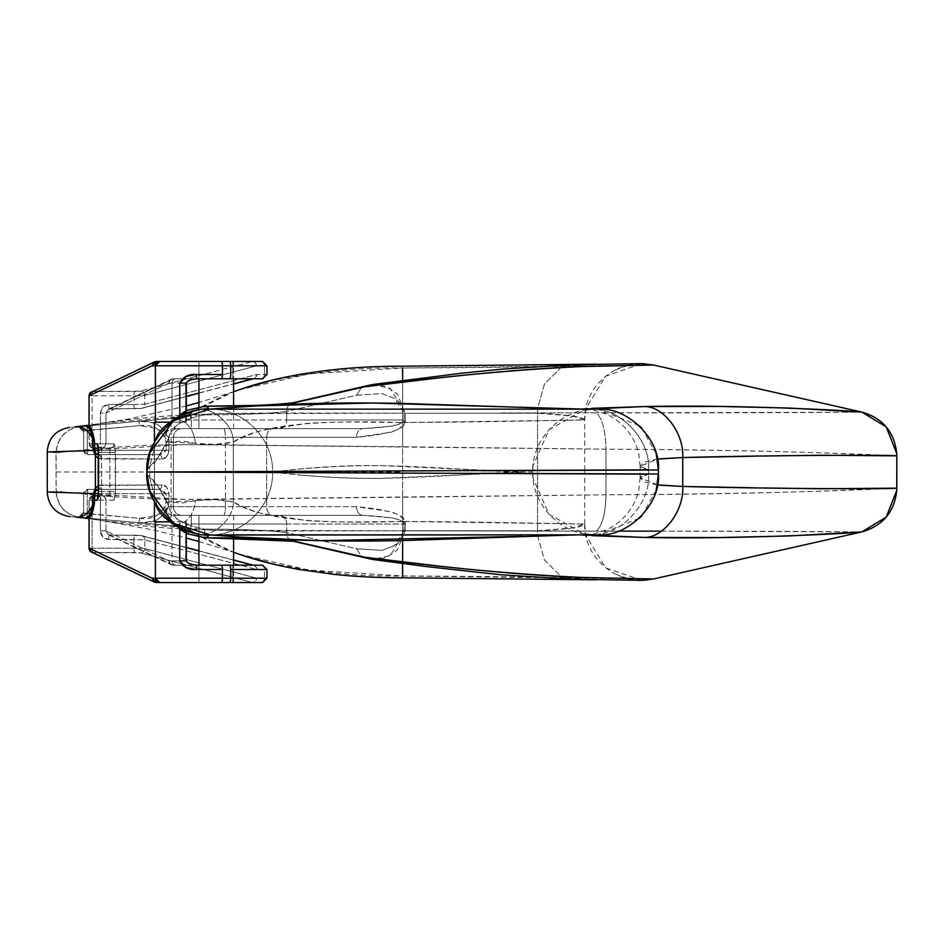 <?xml version="1.0" encoding="UTF-8"?>
<svg xmlns="http://www.w3.org/2000/svg" width="944" height="944" viewBox="0 0 944 944"><rect width="100%" height="100%" fill="white"/><g stroke="black" fill="none" stroke-linecap="round" stroke-linejoin="round"><path stroke-width="0.71" stroke-dasharray="4.72 3.54" d="M364.974 557.255L361.599 556.972L356.785 548.783L286.728 532.652A8.673 7.611 -81.6 0 0 292.982 541.219A8.673 7.611 98.4 0 1 286.728 532.652C268.391 530.245 241.05 529.088 204.695 529.171C241.05 529.088 268.391 530.245 286.728 532.652L286.728 524.014L404.032 524.014L286.728 524.014L286.728 532.652L356.785 548.783L381.942 550.399L394.344 545.644C400.811 541.585 404.032 536.605 404.032 530.705L404.032 524.014C404.056 521.808 400.044 519.755 391.996 517.89L362.921 515.341L173.684 515.341L362.921 515.341L173.684 515.341L177.932 519.766L191.372 526.02L204.695 529.23C204.754 534.729 205.131 537.62 205.804 537.891M203.998 515.341L216.259 515.341L203.998 515.341M228.519 515.341L216.259 515.341L228.519 515.341M65.832 451.35L47.2 451.952L47.271 492.048C48.522 505.913 55.979 514.091 69.655 516.569L171.501 525.619C182.157 526.433 190.405 529.23 196.269 533.997C211.999 538.375 233.97 519.401 233.31 502.007L233.31 441.993C246.419 435.444 256.626 431.467 263.895 430.075L305.903 423.585C318.919 422.511 334.825 421.992 353.622 422.027L402.64 422.534L584.702 419.986L572.666 416.092L537.549 413.189L537.549 530.811L537.549 413.189L405.236 413.295L405.236 419.986C405.236 424.776 400.48 428.859 390.958 432.246L356.49 437.32L266.668 437.32L266.668 506.68L266.668 437.32L225.404 437.32L225.404 506.68L173.401 506.68L173.401 437.32L169.094 437.32L159.123 455.74C155.477 462.241 152.373 465.604 149.825 465.817L149.825 478.183L147.63 475.044L146.898 472L147.63 468.956L149.825 465.817L149.825 478.183C152.373 478.396 155.477 481.759 159.123 488.26L169.094 506.668L173.401 506.68L173.401 437.32L225.404 437.32L225.404 506.68L356.49 506.68L390.958 511.754C400.48 515.141 405.236 519.224 405.236 524.014L405.236 530.705L537.549 530.811L572.666 527.908L584.702 524.014L402.64 521.466L353.622 521.973C334.825 522.008 318.919 521.489 305.903 520.415L263.895 513.925C256.626 512.533 246.419 508.556 233.31 502.007C233.959 519.412 212.011 538.363 196.269 533.997L233.593 552.181L224.519 548.535C210.783 542.198 201.367 537.36 196.269 533.997L185.708 528.286L171.501 525.619C185.508 524.935 193.496 516.628 195.491 500.686L168.964 501.913C168.952 508.379 165.46 513.937 158.498 518.598C157.377 520.651 150.792 522.02 138.744 522.705L89.031 518.291L138.744 522.705C155.135 524.038 165.212 517.111 168.964 501.913L182.794 502.916L195.479 500.686L215.161 499.612L233.31 502.007L233.31 441.993L215.161 444.388L195.479 443.314L182.794 441.084L168.964 442.087L168.964 450.323L166.533 456.955L162.049 458.996L98.554 458.465M481.464 473.286L146.898 472L146.898 472.873M98.554 485.535L162.049 485.004L166.533 487.045L168.964 493.677L168.964 501.913L168.964 493.677L166.085 493.677L166.085 501.913C166.085 507.73 162.923 512.262 156.586 515.495L139.842 518.386L87.237 513.725L87.237 493.677L94.943 493.677L87.237 493.677L87.237 513.725L83.627 513.076L90.341 513.678L83.674 513.088L83.674 493.677L83.674 513.088A4.331 4.272 -84.9 0 1 79.013 517.406L86.152 518.044L79.013 517.406A4.331 4.272 95.1 0 0 83.674 513.088M79.851 517.477L79.874 517.477C65.278 514.834 57.313 506.102 55.979 491.293L47.271 492.048L55.979 491.293C57.313 506.102 65.278 514.834 79.874 517.477L69.655 516.569C55.979 514.091 48.522 505.913 47.271 492.048L65.832 492.65M72.24 451.161L56.133 452.742L47.271 451.952C48.522 438.087 55.979 429.909 69.655 427.431C55.979 429.909 48.522 438.087 47.271 451.952L55.979 452.707C57.313 437.898 65.278 429.166 79.874 426.523L69.655 427.431L79.874 426.523C65.278 429.166 57.313 437.898 55.979 452.707L56.133 491.258L56.133 452.742L72.818 451.138M72.818 492.862L56.133 491.258C57.478 506.102 65.455 514.846 80.087 517.501C65.455 514.846 57.478 506.102 56.133 491.258L72.995 492.862M73.313 492.898L87.804 494.42C112.43 496.851 134.532 498.326 154.096 498.845C176.658 499.541 211.291 499.506 257.995 498.727L402.64 497.24L402.64 446.76L257.995 445.273C211.291 444.494 176.658 444.459 154.096 445.155C139.087 445.509 116.985 446.984 87.804 449.58L72.511 451.126M73.125 492.898L184.222 499.352L605.954 494.809C777.124 494.326 899.018 488.178 896.8 488.166L816.619 491.317C745.571 493.464 659.785 494.632 605.954 494.809L605.954 473.77L605.954 494.809L402.64 497.24L402.64 446.76L605.954 449.191L605.954 470.23L605.954 449.191C659.785 449.368 745.571 450.536 816.619 452.683L896.8 455.834C895.16 433.249 883.501 418.664 861.825 412.08L653.472 365.021L402.64 368.018C359.57 367.251 314.859 371.688 268.497 381.329M605.954 470.265L605.954 473.735L605.954 470.265M73.125 451.102L184.222 444.648L605.954 449.191C777.124 449.674 899.018 455.822 896.8 455.834M657.378 485.027L643.702 481.652L640.138 477.758L640.504 476.543L648.516 474.148L648.516 469.852L640.504 467.457L640.138 466.242L643.702 462.348L657.378 458.973M648.516 473.923L648.516 469.852C651.112 439.857 619.134 406.522 590.307 409.165L586.59 409.141M753.465 456.212L761.666 456.058M761.69 487.942L753.465 487.788M303.413 475.328L272.604 472L303.413 468.672C332.182 466.407 358.106 465.392 381.187 465.628L525.584 472L381.187 478.372C358.106 478.608 332.182 477.593 303.413 475.328M639.123 518.421L597.528 534.859L209.757 534.859C243.328 535.72 273.43 505.63 272.604 472L272.604 472C273.43 438.37 243.328 408.28 209.757 409.141L595.534 409.141C561.951 408.28 531.826 438.405 532.687 472C531.826 505.595 561.951 535.72 595.534 534.859L224.436 534.859M171.478 525.619L89.031 518.291M402.64 567.226L402.64 530.811L212.943 530.257L104.76 521.005L89.031 518.634L109.539 521.713C122.224 523.967 143.37 526.221 172.976 528.463L218.217 530.386L272.167 531.024L402.64 530.811L402.64 563.509L402.71 521.477M661.461 531.13L861.825 531.92L653.472 578.979L402.64 575.982C359.57 576.749 314.859 572.312 268.497 562.671M244.319 555.945L243.045 555.52M402.651 497.24L402.64 530.811L618.45 531.142M860.078 532.05L861.825 531.92C864.291 531.932 757.112 530.847 596.396 531.189C602.402 525.442 605.588 513.312 605.954 494.809C605.588 513.312 602.402 525.442 596.396 531.189L402.64 530.811L402.64 497.24M587.286 535.401L591.758 535.661M586.72 534.859L590.307 534.835C619.146 537.455 651.089 504.143 648.516 474.148C651.112 504.143 619.134 537.478 590.307 534.835L586.59 534.859M585.138 534.859L595.534 534.859L583.439 533.643L549.066 514.315L533.018 478.278L532.687 472L525.584 472C506.55 471.209 441.886 477.157 381.187 478.372C320.099 479.257 271.435 471.575 272.604 472C273.382 505.595 243.351 535.626 209.757 534.859M572.571 534.977L581.303 534.882M229.652 536.357L273.323 539.012M205.886 537.82L208.388 535.696M206.866 535.118L206.063 535.036M521.702 536.381L595.534 534.859M402.64 521.466C338.896 523.33 264.568 522.681 233.31 502.007C221.757 499.317 209.155 498.88 195.479 500.686C193.473 516.628 185.472 524.935 171.501 525.619M239.328 554.258L309.148 570.141L402.569 575.982M402.64 575.982C537.101 576.501 656.635 579.451 653.472 578.979C619.771 587.817 583.51 558.824 584.702 524.014C587.062 524.416 499.872 521.914 402.64 521.477M641.826 580.359L605.706 567.899L585.846 535.319L584.702 524.014C584.407 526.929 568.689 529.195 537.549 530.811L537.679 535.826L544.464 560.052L561.055 576.524L572.04 579.203L561.055 576.524L544.464 560.052L537.679 535.826L537.549 530.811L404.032 530.705L404.032 524.014C405.696 519.755 391.996 516.864 362.921 515.341L273.087 515.341A8.673 6.419 90 0 1 266.668 506.68L356.49 506.68A8.673 6.419 -90 0 0 362.921 515.341A8.673 6.419 90 0 1 356.49 506.68C390.969 509.713 407.218 515.495 405.236 524.014L404.032 524.014L405.236 524.014L405.236 530.705L390.32 555.556L372.349 559.438M896.67 491.647L896.8 488.166L896.647 491.647L885.743 517.642L861.825 531.92M372.207 559.414L375.417 559.65L386.379 557.491L397.365 549.951L405.236 530.705L404.032 530.705L394.344 545.644L381.942 550.399L356.785 548.783L361.587 556.972M658.393 473.994L648.516 474.148L640.15 477.676L657.413 484.874M589.658 534.835L586.637 534.859M656.222 490.066L641.944 515.613M481.464 470.714L146.898 472L149.825 478.183L157.447 506.845L176.611 526.681L201.296 534.847L176.611 526.681L157.447 506.845L149.825 478.183C156.315 483.021 162.734 492.52 169.094 506.68L165.401 509.194L166.12 512.439L169.637 518.881L183.089 531.401L169.743 519.035L165.401 509.194L169.094 506.68L266.668 506.68A8.673 6.419 -90 0 0 273.087 515.341L223.575 515.341A8.673 1.829 90 0 0 225.404 506.68A8.673 1.829 -90 0 1 223.575 515.341L181.968 515.341A8.673 8.567 90 0 1 173.401 506.68A8.673 8.567 -90 0 0 181.968 515.341L177.661 515.341C172.457 514.822 169.601 511.943 169.094 506.68C169.601 511.943 172.457 514.822 177.661 515.341L173.684 515.341A8.673 8.649 90 0 1 165.401 509.194A8.673 8.649 -90 0 0 173.684 515.341C174.581 518.138 179.218 521.029 187.596 524.014L191.372 524.014L191.372 526.02L191.372 524.014L187.596 524.014L183.077 531.413L187.596 524.014L191.372 526.02L187.762 533.903L191.372 526.02L204.695 529.23C204.765 534.693 205.131 537.561 205.804 537.82M177.224 525.784L169.637 518.881M286.728 524.014L191.372 524.014L286.728 524.014A8.673 7.623 -90 0 0 279.094 515.341A8.673 7.623 90 0 1 286.728 524.014M191.372 515.341L191.372 524.014L191.372 515.341M94.931 493.665L93.373 493.547L94.884 493.677L95.639 490.939L98.141 489.334L87.957 489.334L158.498 489.334L87.957 489.334A4.331 4.272 90 0 0 83.674 493.677L94.884 493.677L83.697 493.252M98.506 493.677L166.085 493.677L98.506 493.677M92.772 511.141L94.424 503.553M86.341 518.044L90.388 513.678L86.352 518.044M83.697 493.193L87.957 489.334L158.498 489.334L162.934 490.137L166.085 493.677L166.085 501.913C162.344 514.445 153.589 519.943 139.842 518.386L83.615 513.076L83.615 493.677L87.237 493.677L83.638 493.252M87.957 489.334L87.237 493.677A4.331 0.708 90 0 1 87.957 489.334L83.638 493.193M166.085 501.913L168.964 501.913L166.085 501.913M139.83 518.386L138.744 522.705L139.842 518.386M166.085 493.677L168.964 493.677C168.079 487.777 165.766 484.886 162.049 485.004A4.331 3.54 90 0 1 158.498 489.334L166.085 493.677M87.237 513.725A4.331 0.708 95.1 0 1 86.152 518.044A4.331 0.708 -84.9 0 0 87.237 513.725M90.718 513.713C92.252 513.831 93.48 510.291 94.388 503.093L94.884 493.677L95.639 490.939L98.141 489.334L158.498 489.334A4.331 3.54 -90 0 0 162.049 485.004L101.256 485.004A4.331 3.127 90 0 1 98.554 489.299A4.331 3.127 -90 0 0 101.256 485.004L98.554 485.57M94.388 503.093L92.701 505.229M198.913 515.341L233.593 515.341L198.913 515.341L233.593 515.341L198.913 515.341L198.913 537.337L198.913 515.341M198.913 565.196L198.913 582.531L233.593 582.531L198.913 582.531L198.913 565.196L198.913 582.531L203.998 582.531L198.913 582.531M233.593 582.531L203.998 582.531L233.593 582.531L233.593 565.196L233.593 582.531M205.804 406.109C205.131 406.38 204.754 409.271 204.695 414.77L191.372 417.98L191.372 428.659L173.684 428.659L362.921 428.659L191.372 428.659L362.921 428.659L391.996 426.11L400.905 423.301L404.032 419.986L404.032 413.295C404.032 407.395 400.811 402.415 394.344 398.356L381.942 393.601L356.785 395.217L286.728 411.348L286.728 419.986L404.032 419.986L286.728 419.986L286.728 411.348C268.391 413.755 241.05 414.912 204.695 414.829C241.05 414.912 268.391 413.755 286.728 411.348A8.673 7.611 81.6 0 1 292.982 402.781A8.673 7.611 -98.4 0 0 286.728 411.348L356.785 395.217L361.599 387.028L364.974 386.745M203.998 428.659L216.259 428.659L203.998 428.659M228.519 428.659L216.259 428.659L228.519 428.659M171.478 418.381L89.031 425.709L171.501 418.381C185.508 419.065 193.496 427.372 195.491 443.314L168.964 442.087C168.952 435.621 165.46 430.063 158.498 425.402C157.377 423.349 150.792 421.98 138.744 421.295L79.851 426.523M83.674 430.912A4.331 4.272 84.9 0 0 79.013 426.594A4.331 4.272 -95.1 0 1 83.674 430.912L83.674 450.323L83.674 430.912L90.341 430.322L83.615 430.924L87.237 430.275A4.331 0.708 -95.1 0 0 86.152 425.956L79.013 426.594L86.152 425.956A4.331 0.708 84.9 0 1 87.237 430.275L139.842 425.614L156.586 428.505C162.923 431.738 166.085 436.27 166.085 442.087L166.085 450.323L98.506 450.323L166.085 450.323L162.934 453.863L158.498 454.666L87.957 454.666L158.498 454.666L87.957 454.666L98.141 454.666L95.639 453.061L94.884 450.323L83.674 450.323L94.931 450.335L87.237 450.323L87.237 430.275L87.237 450.323L83.615 450.323L83.615 430.912L139.842 425.614C153.589 424.057 162.344 429.555 166.085 442.087L166.085 450.323L168.964 450.323L168.964 442.087L166.085 442.087L168.964 442.087C165.212 426.889 155.135 419.962 138.744 421.295L139.83 425.614L138.744 421.295L89.031 425.709M185.708 415.714L171.501 418.381C185.472 419.065 193.473 427.372 195.479 443.314C209.155 445.12 221.757 444.683 233.31 441.993C233.959 424.588 212.011 405.637 196.269 410.003L185.708 415.714M171.501 418.381C182.157 417.567 190.405 414.77 196.269 410.003L233.593 391.819L224.519 395.465C210.783 401.802 201.367 406.64 196.269 410.003C211.999 405.625 233.97 424.599 233.31 441.993C264.568 421.319 338.896 420.67 402.64 422.534M244.319 388.055L243.056 388.48M402.64 376.774L402.64 413.189L212.943 413.743L104.76 422.995L89.031 425.366L109.539 422.287C122.224 420.033 143.37 417.779 172.976 415.537L218.217 413.614L272.167 412.976L402.64 413.189L402.64 380.491L402.71 422.523M843.771 412.245L861.825 412.08C864.291 412.068 757.112 413.153 596.396 412.811L843.771 412.245M501.229 412.976L596.396 412.811C602.402 418.558 605.588 430.688 605.954 449.191C605.588 430.688 602.402 418.558 596.396 412.811L501.229 412.976M402.651 446.76L402.64 413.189L402.64 446.76M224.436 409.141L586.637 409.141M205.886 406.18L208.388 408.304M229.652 407.643L273.323 404.988M572.571 409.023L581.303 409.118M585.138 409.141L589.044 409.165M587.286 408.599L591.758 408.339M860.078 411.95L861.825 412.08M209.757 409.141C243.351 408.374 273.382 438.405 272.604 472C271.435 472.425 320.099 464.743 381.187 465.628C441.886 466.843 506.55 472.791 525.584 472L532.687 472L533.018 465.722L549.066 429.685L583.439 410.357L595.534 409.141M80.087 426.499C65.455 429.154 57.478 437.898 56.133 452.742C57.478 437.898 65.455 429.154 80.087 426.499M239.328 389.742L309.148 373.859L402.569 368.018M402.64 380.491L402.64 422.523C499.872 422.086 587.062 419.584 584.702 419.986C583.51 385.176 619.771 356.183 653.472 365.021C656.635 364.549 537.101 367.499 402.64 368.018M584.702 470.313L584.702 419.986L585.846 408.681L605.611 376.172L641.625 363.641M584.702 419.986C584.407 417.071 568.689 414.805 537.549 413.189L537.679 408.174L544.464 383.948L561.055 367.476L572.04 364.797L561.055 367.476L544.464 383.948L537.679 408.174L537.549 413.189L405.236 413.295L405.236 419.986C407.218 428.505 390.969 434.287 356.49 437.32L266.668 437.32A8.673 6.419 90 0 1 273.087 428.659L362.921 428.659A8.673 6.419 -90 0 0 356.49 437.32A8.673 6.419 90 0 1 362.921 428.659C391.996 427.136 405.696 424.245 404.032 419.986L405.236 419.986L404.032 419.986L404.032 413.295L405.236 413.295L404.032 413.295L394.344 398.356L381.942 393.601L356.785 395.217L361.587 387.028M372.207 384.586L375.417 384.35L386.379 386.509L397.365 394.049L405.236 413.295L390.32 388.444L372.349 384.562M639.123 425.579L597.528 409.141L590.307 409.165C619.146 406.545 651.089 439.857 648.516 469.852L640.15 466.324L657.413 459.126M648.516 469.852L658.393 470.006M656.222 453.934L641.944 428.387M146.898 471.127L149.825 465.817L157.447 437.155L176.611 417.319L201.296 409.153L176.611 417.319L157.447 437.155L149.825 465.817C156.315 460.979 162.734 451.48 169.094 437.32L165.401 434.806L166.12 431.561L169.637 425.119L183.089 412.599L187.596 419.986L286.728 419.986A8.673 7.623 90 0 1 279.094 428.659A8.673 7.623 -90 0 0 286.728 419.986L191.372 419.986L191.372 417.98L177.932 424.234L173.684 428.659L191.372 428.659L191.372 419.986L187.596 419.986C179.218 422.971 174.581 425.862 173.684 428.659L273.087 428.659A8.673 6.419 -90 0 0 266.668 437.32L225.404 437.32A8.673 1.829 90 0 0 223.575 428.659A8.673 1.829 -90 0 1 225.404 437.32L173.401 437.32A8.673 8.567 90 0 1 181.968 428.659A8.673 8.567 -90 0 0 173.401 437.32L169.094 437.32C169.601 432.057 172.457 429.178 177.661 428.659C172.457 429.178 169.601 432.057 169.094 437.32L165.401 434.806A8.673 8.649 90 0 1 173.684 428.659A8.673 8.649 -90 0 0 165.401 434.806L169.743 424.965L183.089 412.599L187.596 419.986L191.372 417.98L188.942 412.693M201.296 409.153C191.974 407.761 169.554 422.121 169.118 425.874L169.637 425.119M191.372 417.98L204.695 414.77C204.765 409.307 205.131 406.439 205.804 406.18M86.352 425.956L90.388 430.322L86.341 425.956M92.701 438.771L94.388 440.907L92.772 432.859M83.697 450.748L83.674 450.323A4.331 4.272 90 0 0 87.957 454.666L83.697 450.807M83.638 450.748L87.237 450.323L87.957 454.666A4.331 0.708 90 0 1 87.237 450.323L94.931 450.335M168.964 450.323L166.085 450.323L158.498 454.666A4.331 3.54 90 0 1 162.049 458.996C165.766 459.114 168.079 456.223 168.964 450.323M98.554 458.43L101.256 458.996A4.331 3.127 -90 0 0 98.554 454.701A4.331 3.127 90 0 1 101.256 458.996L162.049 458.996A4.331 3.54 -90 0 0 158.498 454.666L98.141 454.666L95.639 453.061L94.884 450.323L93.373 450.453L94.884 450.323L94.388 440.907C93.48 433.709 92.252 430.169 90.718 430.287M198.913 428.659L233.593 428.659L198.913 428.659L233.593 428.659L198.913 428.659L198.913 406.663L198.913 428.659M198.913 378.804L198.913 361.469L233.593 361.469L198.913 361.469L198.913 378.804L198.913 361.469L203.998 361.469L198.913 361.469M233.593 361.469L203.998 361.469L233.593 361.469L233.593 378.804L233.593 361.469M179.749 529.159L179.749 521.843L179.749 529.159M190.664 564.37L185.649 560.866L186.31 560.866L185.649 560.866L185.649 521.843L172.02 521.843L172.02 560.866L185.649 560.866L185.649 521.843L186.31 521.843L169.495 521.843M169.495 422.157L179.749 422.157L179.749 414.841L179.749 422.157L186.31 422.157L185.649 422.157L185.649 383.134L172.02 383.134L172.02 422.157L171.112 422.157L171.112 521.843L172.02 521.843L172.02 560.866L168.952 560.866L105.976 530.894L105.976 500.178L114.047 500.178L115.085 497.641L115.51 491.505L115.085 446.359L114.047 443.822L105.976 443.822L105.976 413.106L168.952 383.134L172.02 383.134L172.02 422.157L185.649 422.157L185.649 383.134L190.664 379.63M91.485 391.902L93.255 391.489A4.331 1.31 -90 0 0 92.052 395.807L89.031 395.807L92.052 395.807A4.331 1.31 90 0 1 93.255 391.489L156.35 361.469L93.255 391.489L140.55 391.135L252.473 361.469L255.411 362.732L256.662 365.8L144.786 395.465L133.895 395.807L144.786 395.465L144.786 404.162L256.662 374.497A8.673 2.631 90 0 1 256.874 374.473L264.497 374.473L264.497 365.8L256.662 365.8L144.786 395.465L144.786 404.162L133.895 404.504L133.895 395.807L92.052 395.807L92.052 443.822L100.394 443.822A4.331 1.31 -90 0 0 101.704 448.164A4.331 4.272 90 0 0 105.976 443.822L104.725 446.89L101.704 448.164L109.775 448.164L109.917 452.495L109.775 448.164A4.331 4.272 90 0 0 114.047 443.822A4.331 4.272 -90 0 1 109.775 448.164L101.704 448.164L100.394 443.822L105.976 443.822L100.394 443.822L100.394 413.106L102.802 407.017L108.643 404.504L133.895 404.504L133.895 395.807L92.052 395.807L92.052 443.822L100.394 443.822L100.394 413.106L105.976 413.106L105.976 443.822L114.047 443.822L115.51 452.495L109.917 452.495L109.775 495.836L101.433 495.836L109.775 495.836L109.917 491.505L115.51 491.505L109.917 491.505L109.917 452.495L101.574 452.495L101.433 448.164A4.331 4.272 -90 0 1 98.07 446.5A4.331 4.272 90 0 0 101.433 448.164L109.775 448.164L98.329 448.164L101.433 448.164L101.574 452.495L98.554 452.495L101.574 452.495L101.574 491.505L98.554 491.505L109.917 491.505L101.574 491.505L101.574 452.495L115.51 452.495L115.51 491.505L114.047 500.178A4.331 4.272 90 0 0 109.775 495.836L101.704 495.836L109.775 495.836A4.331 4.272 -90 0 1 114.047 500.178L105.976 500.178A4.331 4.272 90 0 0 101.704 495.836A4.331 1.31 -90 0 0 100.394 500.178L101.704 495.836L93.362 495.836A4.331 4.272 90 0 0 89.09 500.178L90.341 497.11L93.362 495.836A4.331 1.31 -90 0 0 92.052 500.178A4.331 1.31 90 0 1 93.362 495.836L101.704 495.836L104.725 497.11L105.976 500.178L100.394 500.178L105.976 500.178L105.976 530.894L100.394 530.894L100.394 500.178L89.031 500.178L89.09 517.312L89.09 500.178L94.719 500.178L89.031 500.178L92.052 500.178L92.052 548.193L133.895 548.193L133.895 539.496L108.643 539.496L102.802 536.983L100.394 530.894L100.394 500.178L92.052 500.178L92.052 548.193L133.895 548.193L133.895 539.496L144.786 539.838L144.786 548.535L256.662 578.2L264.497 578.2L264.497 569.527L256.874 569.527A8.673 2.631 90 0 1 256.662 569.503L144.786 539.838L144.786 548.535L133.895 548.193L144.786 548.535L256.662 578.2L255.411 581.268L252.473 582.531L140.55 552.865L93.255 552.511L156.35 582.531L93.255 552.511A4.331 1.31 90 0 1 92.052 548.193L89.031 548.193L92.052 548.193A4.331 1.31 -90 0 0 93.255 552.511L91.485 552.098M91.45 552.075A4.331 4.26 115.4 0 0 93.255 552.511L135.11 552.511A4.331 1.31 90 0 1 133.895 548.193A4.331 1.31 -90 0 0 135.11 552.511L140.55 552.865A4.331 4.118 104.8 0 0 144.786 548.535A4.331 4.118 -75.2 0 1 140.55 552.865L252.473 582.531L260.367 582.531A4.331 4.13 90 0 0 264.497 578.2A4.331 4.13 -90 0 1 260.367 582.531L156.397 582.531L252.945 582.507L255.73 580.902L256.662 578.2L266.951 578.2L264.497 578.2L264.497 569.527L266.951 569.527L264.497 569.527A4.331 4.13 90 0 0 260.367 565.196L197.154 565.196C191.561 565.385 187.714 563.934 185.649 560.866L172.02 560.866A4.331 4.272 90 0 0 176.292 565.196L197.154 565.196M154.427 502.892L154.427 441.108L154.427 502.892M89.09 426.688L89.09 443.822L94.719 443.822L89.09 443.822L89.09 426.688M208.294 582.531L232.779 582.531L208.294 582.531M135.311 535.177L110.059 535.177L173.118 565.185L196.411 565.185L173.118 565.185A4.331 4.26 -64.6 0 1 168.952 560.866A4.331 4.272 90 0 0 173.224 565.196L176.292 565.196A4.331 4.272 -90 0 1 172.02 560.866L168.952 560.866L105.976 530.894L108.513 534.87L110.059 535.177A4.331 1.31 -90 0 0 109.941 535.165A4.331 1.31 -90 0 0 108.643 539.496C103.628 538.977 100.878 536.121 100.394 530.894L105.976 530.894L108.454 534.835L173.118 565.185A4.331 1.31 -90 0 0 173.224 565.196L170.203 563.922L168.952 560.866L170.144 563.898L173.118 565.185A4.331 1.31 90 0 0 173.224 565.196L252.744 565.196A4.331 4.13 -90 0 1 256.874 569.527A8.673 2.631 90 0 1 256.662 569.503L144.786 539.838L108.643 539.496A4.331 1.31 90 0 1 109.941 535.165A4.331 1.31 90 0 1 110.059 535.177L135.311 535.177A4.331 1.31 -90 0 0 135.204 535.165A4.331 1.31 -90 0 0 133.895 539.496A4.331 1.31 90 0 1 135.204 535.165A4.331 1.31 90 0 1 135.311 535.177L140.762 535.519L135.311 535.177M198.913 565.185L233.593 565.185L198.913 565.185M233.593 560.134L198.913 550.942L233.593 560.134M186.334 547.603L140.762 535.519A4.331 4.118 -75.2 0 1 144.786 539.838A4.331 4.118 104.8 0 0 140.762 535.519L186.334 547.603M199.727 565.196L233.475 565.196M252.968 565.196A4.331 4.118 -75.2 0 1 256.662 569.503A4.331 4.118 104.8 0 0 252.968 565.196M260.367 565.196A4.331 4.13 -90 0 1 264.497 569.527L256.874 569.527A4.331 4.13 90 0 0 252.744 565.196L260.367 565.196M101.433 495.836L101.574 491.505L101.433 495.836L98.329 495.836L101.433 495.836A4.331 4.272 90 0 0 98.07 497.5A4.331 4.272 -90 0 1 101.433 495.836L97.964 497.901M197.154 378.804L176.292 378.804A4.331 4.272 90 0 0 172.02 383.134L185.649 383.134C187.714 380.066 191.561 378.615 197.154 378.804L260.367 378.804A4.331 4.13 90 0 0 264.497 374.473L266.951 374.473L264.497 374.473L264.497 365.8L266.951 365.8L256.662 365.8L255.73 363.098L252.945 361.493L156.397 361.469L260.367 361.469A4.331 4.13 -90 0 1 264.497 365.8A4.331 4.13 90 0 0 260.367 361.469L252.473 361.469L140.55 391.135A4.331 4.118 -104.8 0 1 144.786 395.465A4.331 4.118 75.2 0 0 140.55 391.135L135.11 391.489A4.331 1.31 -90 0 0 133.895 395.807A4.331 1.31 90 0 1 135.11 391.489L93.255 391.489A4.331 4.26 64.6 0 0 91.45 391.925M208.294 361.469L232.779 361.469L208.294 361.469M110.059 408.823L140.762 408.481L186.334 396.397L140.762 408.481L110.059 408.823L108.513 409.13L105.976 413.106L100.394 413.106C100.878 407.879 103.628 405.023 108.643 404.504A4.331 1.31 -90 0 0 109.941 408.835A4.331 1.31 -90 0 0 110.059 408.823L108.454 409.165L105.976 413.106L168.952 383.134L172.02 383.134A4.331 4.272 -90 0 1 176.292 378.804L173.224 378.804A4.331 4.272 90 0 0 168.952 383.134A4.331 4.26 -115.4 0 1 173.118 378.815L110.059 408.823A4.331 1.31 90 0 1 109.941 408.835A4.331 1.31 90 0 1 108.643 404.504L133.895 404.504A4.331 1.31 -90 0 0 135.204 408.835A4.331 1.31 -90 0 0 135.311 408.823A4.331 1.31 90 0 1 135.204 408.835A4.331 1.31 90 0 1 133.895 404.504L144.786 404.162A4.331 4.118 -104.8 0 1 140.762 408.481A4.331 4.118 75.2 0 0 144.786 404.162L256.662 374.497A4.331 4.118 -104.8 0 1 252.968 378.804A4.331 4.118 75.2 0 0 256.662 374.497A8.673 2.631 90 0 1 256.874 374.473A4.331 4.13 -90 0 1 252.744 378.804A4.331 4.13 90 0 0 256.874 374.473L264.497 374.473A4.331 4.13 -90 0 1 260.367 378.804L173.224 378.804A4.331 1.31 -90 0 0 173.118 378.815L110.059 408.823M198.913 393.058L233.593 383.866L198.913 393.058M233.593 378.815L198.913 378.815L233.593 378.815M196.411 378.815L173.118 378.815L170.144 380.102L168.952 383.134L170.203 380.078L173.224 378.804A4.331 1.31 90 0 0 173.118 378.815L196.411 378.815M232.779 378.804L232.779 361.469L232.779 378.804L199.031 378.804L233.475 378.804M92.052 443.822L89.031 443.822L92.052 443.822A4.331 1.31 -90 0 0 93.362 448.164L94.907 448.164L93.362 448.164A4.331 1.31 90 0 1 92.052 443.822M93.362 448.164L101.704 448.164L93.362 448.164L90.341 446.89L89.09 443.822A4.331 4.272 90 0 0 93.362 448.164L89.031 443.822L89.031 426.653M233.475 361.469L232.779 361.469M199.031 565.196L232.779 565.196L232.779 582.531L199.031 582.531M232.779 582.531L232.779 565.196M199.727 582.531L233.475 582.531M179.749 422.157L171.112 422.157L171.112 521.843L154.427 521.843L179.749 521.843M171.112 422.157L154.427 422.157L171.112 422.157M56.133 472L402.64 472M640.138 477.758L640.138 466.242M584.702 524.014L584.702 473.687M584.702 473.652L584.702 470.348M104.937 521.029L153.341 530.021L186.334 538.033M198.913 541.502L233.593 552.287M589.611 534.835L588.324 534.847M588.926 534.835L594.897 534.847L584.242 533.832M532.947 466.242L532.947 477.758M104.76 521.005L89.031 518.645M596.219 579.817L640.138 580.359M635.666 580.112L630.203 579.309L614.674 573.81M640.15 477.676L638.793 489.889C636.457 500.19 631.595 509.241 624.22 517.064L618.969 521.914C604.396 534.752 581.044 535.484 585.221 534.87M180.505 529.702L169.271 518.35M233.593 515.341L233.593 538.068M233.593 391.713L198.913 402.498M186.334 405.967L129.529 418.817L89.031 425.201M588.324 409.153L589.611 409.165M588.926 409.165L594.897 409.153L584.242 410.168M89.031 425.355L104.76 422.995M596.219 364.183L640.138 363.641M635.666 363.888L630.203 364.691L614.674 370.19M640.15 466.324L638.793 454.111C636.457 443.81 631.595 434.759 624.22 426.936L618.969 422.086C604.396 409.248 581.044 408.516 585.221 409.13M586.72 409.141L589.658 409.165M169.271 425.65L180.505 414.298M83.638 450.807L87.957 454.666M233.593 428.659L233.593 405.932M186.334 521.843L186.334 533.218M108.501 534.847L141.765 535.649L186.334 547.473M186.334 560.866L183.868 560.866M108.371 534.8L171.371 564.772M171.348 564.772L173.224 565.196M198.913 550.8L233.593 559.993M93.362 495.836L89.031 500.178L89.031 517.347M186.334 422.157L186.334 410.782M186.334 396.527L141.765 408.351L108.501 409.153M183.868 383.134L186.334 383.134M108.371 409.2L171.371 379.228M171.348 379.228L173.224 378.804M198.913 393.2L233.593 384.007M101.433 448.164L97.964 446.099"/><path stroke-width="1.42" d="M98.554 458.465L95.403 455.81L95.403 488.19L98.554 485.535M86.352 518.044L89.786 514.928L92.701 505.229C88.299 513.689 82.883 517.678 76.464 517.182L86.057 518.032L76.464 517.182C82.883 517.678 88.299 513.689 92.701 505.229L93.373 493.535L95.403 488.19L95.403 455.81L93.373 450.465L47.271 451.952L47.271 492.048L93.373 493.535L65.832 492.65M761.666 456.058L821.292 455.256L896.8 455.834L896.8 488.166L821.292 488.744L761.69 487.942M657.378 458.973L682.736 457.545L682.736 486.455L657.378 485.027M648.516 469.852L146.898 472L648.516 474.148M753.465 487.788L682.736 486.455L682.736 457.545L753.465 456.212M657.413 459.126L682.736 457.545C771.46 455.091 893.661 454.902 896.8 455.834L896.741 490.396L886.192 517.135L861.825 531.92L653.472 578.979L582.389 577.457C539.484 575.828 490.809 571.934 436.376 565.786L364.974 557.255L294.504 541.29C286.008 540.062 273.654 539.177 257.429 538.635L205.804 537.82M89.031 518.291L79.851 517.477M402.64 563.509L402.569 577.811L402.592 563.497M268.497 562.671L244.319 555.945M243.045 555.52L233.593 552.287M618.45 531.142L661.461 531.13M402.569 575.982L402.64 567.226M224.436 534.859L597.528 534.859C627.642 537.573 661.119 504.108 658.393 473.994L656.222 490.066M591.758 535.661L644.835 537.455L719.234 537.561L788.688 535.968L860.078 532.05M586.59 534.859L582.719 535.036L587.286 535.401M595.534 534.859L597.528 534.859L595.534 534.859M581.303 534.882L585.138 534.859M273.323 539.012L284.38 539.52C321.904 541.136 361.764 541.478 403.985 540.523L572.571 534.977M208.341 535.897L206.063 535.036L209.757 534.859L229.652 536.357M595.534 409.141L209.757 409.141C178.652 406.333 144.09 440.907 146.898 472L146.898 472C144.09 503.093 178.652 537.667 209.757 534.859L240.071 537.077L319.933 540.652L521.702 536.381M47.271 451.952L47.271 492.048M79.874 517.477L89.031 518.645M402.64 542.222L402.64 575.982M641.826 580.359L653.472 578.979L582.389 577.457C515.648 574.412 443.184 567.674 364.974 557.255L372.207 559.414L425.827 566.506L500.875 574.778L572.04 579.203L582.389 577.457L572.04 579.203L641.955 580.359L653.472 578.979L861.825 531.92C882.734 525.867 894.369 512.037 896.741 490.396M657.413 484.874L682.736 486.455C771.46 488.909 893.661 489.098 896.8 488.166M586.637 534.859L644.835 537.455C664.175 537.278 684.117 510.456 682.736 486.455C684.117 510.456 664.175 537.278 644.835 537.455C740.674 539.555 861.058 532.782 861.825 531.92M641.944 515.613L639.123 518.421M205.804 537.891L187.762 533.891L183.089 531.401L187.762 533.891L205.804 537.891C209.037 536.298 209.12 535.342 206.063 535.036L597.528 534.859M208.341 408.103L206.063 408.964L209.757 409.141L597.528 409.141C627.642 406.427 661.119 439.892 658.393 470.006L658.393 473.994L481.464 473.286M146.898 472.873L149.931 491.293L173.602 523.413L209.757 534.859M372.349 559.438L294.504 541.29A8.673 7.611 98.4 0 1 292.982 541.219A8.673 7.611 -81.6 0 0 294.504 541.29L207.196 537.82M361.587 556.972L364.974 557.255M98.554 485.57L95.403 488.19L93.373 493.535L92.701 505.229L94.388 503.093L94.884 493.677L98.506 493.677L94.943 493.677L95.851 490.703A4.331 2.183 35.3 0 1 95.639 490.939A4.331 2.183 -144.7 0 0 95.863 490.691A4.331 2.183 -144.7 0 0 95.403 488.19A4.331 2.183 35.3 0 1 95.863 490.691L98.141 489.334A4.331 3.127 -90 0 0 98.554 489.299A4.331 3.127 90 0 1 98.141 489.334M90.718 513.713L92.772 511.141M92.701 505.229C91.037 513.878 88.819 518.138 86.057 518.032L86.341 518.044M94.943 493.653L94.388 503.093M198.913 537.337L198.913 565.196L198.913 537.337M86.341 425.956L76.464 426.818C82.883 426.322 88.299 430.311 92.701 438.771C88.299 430.311 82.883 426.322 76.464 426.818L86.057 425.968L89.786 429.072L92.701 438.771L93.373 450.453L65.832 451.35M243.056 388.48L233.593 391.713M268.497 381.329L244.319 388.055M402.569 368.018L402.64 376.774M84.004 426.051L89.031 425.366L84.004 426.051M89.031 425.709L79.851 426.523M585.103 409.141L372.113 403.005L256.898 405.873L209.757 409.141L224.436 409.141M896.8 455.834L896.741 453.604L886.192 426.865L861.825 412.08L653.472 365.021L582.389 366.543C515.648 369.588 443.184 376.326 364.974 386.745L294.504 402.71C286.008 403.938 273.654 404.823 257.429 405.365L205.804 406.18C245.003 406.262 274.574 405.106 294.504 402.71L372.207 384.586L461.297 373.246L502.385 369.08L572.04 364.797L582.389 366.543C539.484 368.172 490.809 372.066 436.376 378.214L364.974 386.745L372.349 384.562M146.898 471.127L149.931 452.707L173.602 420.587L209.757 409.141L229.652 407.643M273.323 404.988L284.38 404.48C321.904 402.864 361.764 402.522 403.985 403.477L572.571 409.023M581.303 409.118L585.138 409.141M586.59 409.141L582.719 408.964L587.286 408.599M591.758 408.339L644.835 406.545L719.234 406.439L788.688 408.032L860.078 411.95M79.874 426.523L89.031 425.355M402.64 368.018L402.64 380.491M641.625 363.641L653.472 365.021L582.389 366.543L572.04 364.797L640.752 363.629L653.472 365.021L861.825 412.08C882.734 418.133 894.369 431.963 896.741 453.604M586.637 409.141L644.835 406.545C664.175 406.722 684.117 433.544 682.736 457.545C684.117 433.544 664.175 406.722 644.835 406.545C740.674 404.445 861.058 411.218 861.825 412.08M481.464 470.714L658.393 470.006L656.222 453.934M641.944 428.387L639.123 425.579M180.505 414.298L187.762 410.109L205.804 406.109C209.037 407.702 209.12 408.658 206.063 408.964L209.757 409.141M364.974 386.745L361.587 387.028M292.982 402.781A8.673 7.611 81.6 0 1 294.504 402.71A8.673 7.611 -98.4 0 0 292.982 402.781M205.745 406.097L187.762 410.097L183.077 412.587L187.762 410.109L205.804 406.109M191.372 417.98L188.942 412.693M98.506 450.323L94.943 450.323L98.506 450.323M92.772 432.859L90.718 430.287M94.884 450.323L94.424 440.411L94.884 450.323M98.141 454.666A4.331 3.127 90 0 1 98.554 454.701A4.331 3.127 -90 0 0 98.141 454.666L95.863 453.309A4.331 2.183 144.7 0 1 95.403 455.81L98.554 458.43M94.388 440.907L92.701 438.771C91.037 430.122 88.819 425.862 86.057 425.968L86.352 425.956M92.701 438.771L93.373 450.453L95.403 455.81A4.331 2.183 -35.3 0 0 95.863 453.309L94.943 450.335M198.913 406.663L198.913 378.804L198.913 406.663M171.938 521.843L155.394 521.843L155.394 578.2L222.465 578.2L222.465 569.527L196.293 569.527L186.393 567.663L179.749 560.866L179.749 529.159L179.749 560.866L186.31 560.866L179.749 560.866C182.947 567.12 188.47 570.011 196.293 569.527A4.331 0.861 -90 0 1 197.154 565.196L260.367 565.196M155.394 422.157L169.495 422.157L155.394 422.157L155.394 365.8L155.394 422.157L154.427 422.157L154.427 441.108L154.427 422.157L155.394 422.157M260.367 378.804L197.154 378.804A4.331 0.861 -90 0 1 196.293 374.473C188.47 373.989 182.947 376.88 179.749 383.134L186.31 383.134L179.749 383.134L179.749 414.841L179.749 383.134L186.393 376.337L196.293 374.473L222.465 374.473L222.465 365.8L152.149 365.8L89.09 395.807L89.09 426.688L89.031 395.807L90.282 392.775L154.58 361.871M89.031 517.347L89.031 548.193L91.485 552.098L90.282 551.225L89.031 548.193L89.09 517.312L89.09 548.193L152.149 578.2L156.35 582.531L262.609 582.531L266.951 578.2L266.951 569.527L262.621 565.196L221.144 565.196A4.331 1.31 90 0 1 222.465 569.527A4.331 1.31 -90 0 0 221.144 565.196L197.154 565.196A4.331 0.861 90 0 0 196.293 569.527L222.465 569.527L222.465 578.2L230.725 578.2A4.331 1.31 90 0 1 229.404 582.531A4.331 1.31 -90 0 0 230.725 578.2L266.951 578.2L230.725 578.2L230.725 569.527A4.331 1.31 -90 0 0 229.404 565.196A4.331 1.31 90 0 1 230.725 569.527L266.951 569.527L230.725 569.527L230.725 578.2L222.465 578.2A4.331 1.31 90 0 1 221.144 582.531L260.367 582.531M169.495 521.843L154.427 521.843L154.427 502.892L154.427 521.843L155.394 521.843L155.394 578.2A4.331 4.272 90 0 0 159.666 582.531L221.144 582.531A4.331 1.31 -90 0 0 222.465 578.2L152.149 578.2L155.394 578.2L159.666 582.531L156.35 582.531L154.533 582.094L152.149 578.2L89.09 548.193A4.331 4.26 115.4 0 0 91.45 552.075M94.719 443.822L97.149 443.822L98.188 446.359L98.624 452.495L98.188 497.641L97.149 500.178L94.719 500.178L97.149 500.178A4.331 4.272 -90 0 1 98.07 497.5A4.331 4.272 90 0 0 97.149 500.178L98.624 491.505L98.624 452.495L97.149 443.822L94.719 443.822M196.411 565.185L198.913 565.185L196.411 565.185M233.593 565.185L252.638 565.185L233.593 560.134L252.638 565.185A4.331 1.31 -90 0 0 252.744 565.196A4.331 1.31 -90 0 1 252.638 565.185A4.331 4.118 -75.2 0 1 252.968 565.196A4.331 4.118 104.8 0 0 252.638 565.185L233.593 565.185M198.913 550.942L186.334 547.603L198.913 550.942M186.334 533.218L186.334 560.866C185.909 559.202 185.189 564.134 197.154 565.196L190.664 564.37M98.329 495.836L94.907 495.836L98.329 495.836M190.664 379.63L197.154 378.804L221.144 378.804A4.331 1.31 -90 0 0 222.465 374.473L222.465 365.8L230.725 365.8L230.725 374.473L230.725 365.8L266.951 365.8L230.725 365.8A4.331 1.31 -90 0 0 229.404 361.469L156.35 361.469L152.149 365.8L154.533 361.906L159.666 361.469A4.331 4.272 90 0 0 155.394 365.8L230.725 365.8A4.331 1.31 90 0 0 229.404 361.469L221.144 361.469A4.331 1.31 90 0 1 222.465 365.8A4.331 1.31 -90 0 0 221.144 361.469L159.666 361.469L155.394 365.8L152.149 365.8L89.09 395.807A4.331 4.26 64.6 0 1 91.45 391.925M260.367 361.469L229.404 361.469L262.609 361.469L266.951 365.8L266.951 374.473L262.621 378.804L229.404 378.804A4.331 1.31 -90 0 0 230.725 374.473A4.331 1.31 90 0 1 229.404 378.804L221.144 378.804A4.331 1.31 90 0 0 222.465 374.473L196.293 374.473A4.331 0.861 90 0 0 197.154 378.804C185.189 379.866 185.909 384.798 186.334 383.134L186.334 410.782M186.334 396.397L198.913 393.058L186.334 396.397M233.593 383.866L252.638 378.815L233.593 378.815L252.638 378.815L233.593 383.866M198.913 378.815L196.411 378.815L198.913 378.815M94.907 448.164L98.329 448.164L94.907 448.164M98.07 446.5A4.331 4.272 -90 0 1 97.149 443.822A4.331 4.272 90 0 0 98.07 446.5M186.334 538.033L198.913 541.502M47.2 492.048C48.38 505.996 55.849 514.173 69.644 516.569M402.569 577.822C377.388 577.775 354.307 576.595 333.338 574.271L298.882 569.433C276.356 565.385 256.508 560.323 239.328 554.258M402.64 577.822L596.219 579.817M640.162 580.359L635.666 580.112M585.221 534.87L586.72 534.859M658.393 473.994L656.233 490.066M177.224 525.784L186.157 530.882L201.296 534.847L184.304 530.764C168.693 522.256 159.442 514.232 156.527 506.692C149.565 491.128 146.709 483.363 147.937 483.399L149.931 491.293M205.745 537.832C244.944 537.785 274.055 538.918 293.088 541.231L372.172 559.414M205.745 537.903L187.762 533.903L180.505 529.702M83.615 513.076L78.907 517.395M94.424 503.553C90.636 523.932 87.485 515.802 86.164 518.032M233.593 538.068L233.593 565.196M198.913 402.498L186.334 405.967M89.031 425.201L75.036 426.841M47.2 451.952C48.38 438.004 55.849 429.827 69.644 427.431M239.328 389.742C267.27 379.889 300.558 373.022 339.191 369.128C357.859 367.228 378.981 366.248 402.569 366.178M402.64 366.178L596.219 364.183M640.162 363.641L635.666 363.888M585.221 409.13L586.72 409.141M658.393 470.006L656.233 453.934M201.296 409.153L184.304 413.236C168.693 421.744 159.442 429.768 156.527 437.308C149.565 452.872 146.709 460.637 147.937 460.601L149.931 452.707M372.172 384.586L293.088 402.769C274.055 405.082 244.944 406.215 205.745 406.168M83.615 430.924L78.907 426.605M86.164 425.968C88.264 429.142 90.046 418.853 94.424 440.447M233.593 405.932L233.593 378.804M186.334 547.473L198.913 550.8M233.593 559.993L253.204 565.196M91.509 552.11L154.58 582.129M98.223 497.441L98.223 446.559M186.334 396.527L198.913 393.2M233.593 384.007L253.204 378.804M91.485 391.902L89.031 395.807L89.031 426.653"/></g></svg>
